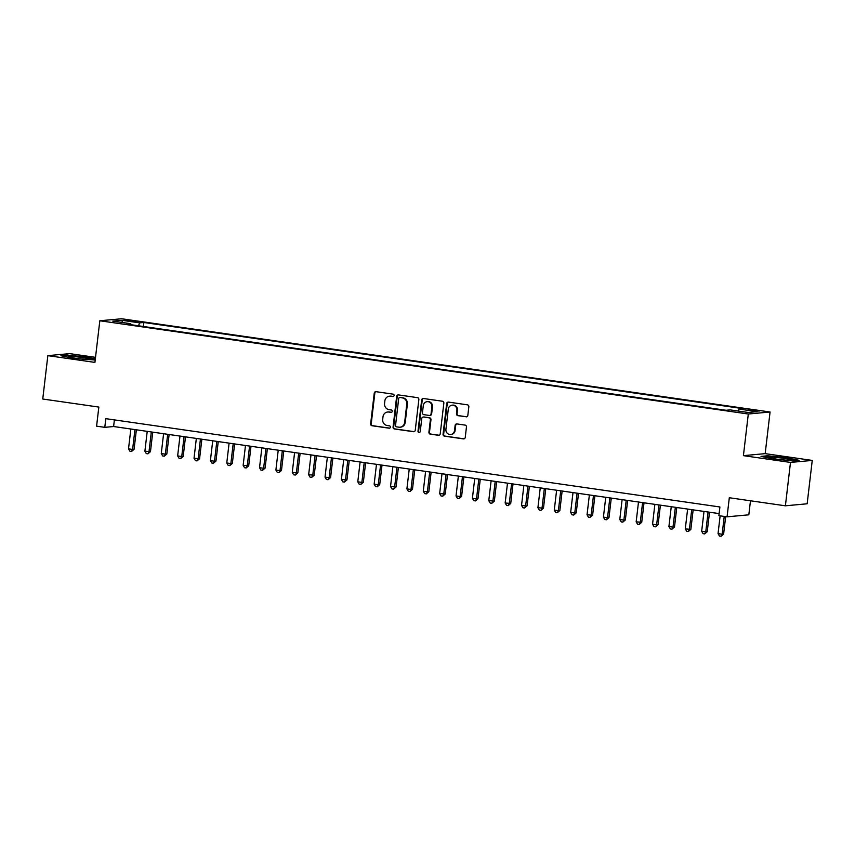 <?xml version="1.0" encoding="UTF-8"?>
<svg xmlns="http://www.w3.org/2000/svg" width="855" height="855" viewBox="0 0 855 855"><rect width="100%" height="100%" fill="white"/><g stroke="black" fill="none" stroke-linecap="round" stroke-linejoin="round"><path stroke-width="1.28" d="M394.112 395.491A1.208 1.133 -95.3 0 0 393.129 394.144L376.05 391.686A1.721 1.614 -95.3 0 0 374.244 393.161L370.643 423.813A1.721 1.614 -95.3 0 0 372.053 425.747L389.132 428.205A1.208 1.133 -95.3 0 0 390.393 427.179A1.208 1.133 -95.3 0 0 389.41 425.822L387.197 425.501A5.504 5.183 -95.3 0 1 382.698 419.313L382.997 416.759A5.504 5.183 -95.3 0 1 388.779 412.046L390.992 412.367A1.208 1.133 -95.3 0 0 392.253 411.341A1.208 1.133 -95.3 0 0 391.269 409.983L389.057 409.663A5.504 5.183 -95.3 0 1 384.558 403.475L384.857 400.92A5.504 5.183 -95.3 0 1 390.639 396.207L392.851 396.528A1.208 1.133 -95.3 0 0 394.112 395.491M755.489 410.25L748.039 409.769L759.176 411.084L755.489 410.25M466.018 416.834A1.721 1.614 -95.3 0 0 467.835 415.359L468.839 406.756A1.721 1.614 -95.3 0 0 467.429 404.832L448.469 402.096A1.721 1.614 -95.3 0 0 446.663 403.571L443.061 434.222A1.721 1.614 -95.3 0 0 444.461 436.157L463.431 438.893A1.721 1.614 -95.3 0 0 465.238 437.418L466.456 427.03A1.721 1.614 -95.3 0 0 465.056 425.095L456.933 423.93A1.721 1.614 -95.3 0 0 455.127 425.395L454.518 430.546A4.596 4.328 -95.3 0 1 450.649 434.511A4.596 4.328 -95.3 0 1 445.925 429.317L448.298 409.128A4.596 4.328 -95.3 0 1 452.167 405.174A4.596 4.328 -95.3 0 1 456.891 410.368L456.495 413.735A1.721 1.614 -95.3 0 0 457.906 415.669L466.606 416.78A1.721 1.614 -95.3 0 0 466.67 416.791M95.525 357.347L69.608 353.628L47.848 355.637L42.75 399.018L98.838 407.076L96.594 426.164L104.78 427.34L105.806 418.661L719.899 506.972L718.884 515.651L727.071 516.826L748.82 514.817L750.476 500.784M790.49 462.427L812.25 460.418L765.172 453.642L743.412 455.651L790.49 462.427L785.392 505.807L729.304 497.738L727.071 516.826M743.412 455.651L748.307 414.012L99.821 320.764L121.581 318.755L770.066 412.003L748.307 414.012M47.848 355.637L94.926 362.402L99.821 320.764M418.854 399.574A1.721 1.614 -95.3 0 0 417.443 397.639L398.473 394.914A1.721 1.614 -95.3 0 0 396.667 396.378L393.065 427.04A1.721 1.614 -95.3 0 0 394.476 428.975L413.446 431.7A1.721 1.614 -95.3 0 0 415.252 430.225L418.854 399.574M423.471 398.505L442.441 401.23A1.721 1.614 -95.3 0 1 443.841 403.165L440.24 433.827A1.721 1.614 -95.3 0 1 438.433 435.291L430.322 434.126A1.721 1.614 -95.3 0 1 428.911 432.192L430.375 419.762A1.721 1.614 -95.3 0 0 428.964 417.828L423.578 417.048A1.721 1.614 -95.3 0 0 421.772 418.523L420.254 431.465A1.208 1.133 -95.3 0 1 419.239 432.502A1.208 1.133 -95.3 0 1 417.999 431.144L421.665 399.98A1.721 1.614 -95.3 0 1 423.471 398.505M812.25 460.418L807.152 503.787L785.392 505.807M127.705 320.86L138.521 321.843L131.349 320.518L124.125 320.048L127.705 320.86M738.207 411.041L739.083 409.064L743.209 408.679L143.843 322.495L139.728 322.88L138.446 325.776M739.083 409.064L757.103 411.65L748.168 412.473L730.149 409.887L726.034 410.272L126.679 324.088L130.794 323.703L112.775 321.117L121.72 320.283L139.728 322.88M765.172 453.642L770.066 412.003M104.78 427.34L113.608 426.527L719.119 513.599M114.378 419.901L113.608 426.527M143.373 326.482L143.843 322.495M131.018 324.708L130.794 323.703M122.65 322.527L121.72 320.283M95.343 358.886L86.569 357.091L67.492 355.114L60.929 355.723L73.466 358.298L95.204 360.019M799.158 460.332L786.632 457.756L767.555 455.779L761.003 456.388L773.529 458.964L792.606 460.93L799.158 460.332M393.386 396.464L391.227 396.154A5.504 5.183 -95.3 0 0 390.083 396.122L389.495 396.175M387.636 412.014L388.223 411.96A5.504 5.183 -95.3 0 1 389.367 411.992L391.526 412.302M375.986 391.676A1.721 1.614 -95.3 0 0 374.832 393.108L371.23 423.759A1.721 1.614 -95.3 0 0 372.641 425.694L389.666 428.141M398.409 394.903A1.721 1.614 -95.3 0 0 397.254 396.325L393.653 426.987A1.721 1.614 -95.3 0 0 395.063 428.921L414.034 431.647A1.721 1.614 -95.3 0 0 414.087 431.657M399.958 397.554A1.208 1.133 -95.3 0 0 398.697 398.58L395.534 425.491A1.208 1.133 -95.3 0 0 396.517 426.848L398.858 427.179A5.504 5.183 -95.3 0 0 404.639 422.466L406.798 404.073A5.504 5.183 -95.3 0 0 402.299 397.885L400.546 397.5A1.208 1.133 -95.3 0 0 400.3 397.49L399.713 397.543M400.001 427.211L400.589 427.158A5.504 5.183 -95.3 0 0 405.227 422.413L404.639 422.466M400.546 397.5L402.887 397.832A5.504 5.183 -95.3 0 1 407.386 404.02L405.227 422.413M423.225 417.048L423.813 416.984A1.721 1.614 -95.3 0 1 424.166 416.994L429.552 417.774A1.721 1.614 -95.3 0 1 430.963 419.709L429.499 432.138A1.721 1.614 -95.3 0 0 430.909 434.073L439.021 435.238A1.721 1.614 -95.3 0 0 439.085 435.248M423.407 398.494A1.721 1.614 -95.3 0 0 422.252 399.926L418.587 431.091A1.208 1.133 -95.3 0 0 419.527 432.438M431.893 406.862A4.596 4.328 -95.3 0 0 427.169 401.658A4.596 4.328 -95.3 0 0 423.289 405.623L422.456 412.73A1.721 1.614 -95.3 0 0 423.856 414.664L429.242 415.445A1.721 1.614 -95.3 0 0 431.048 413.97L431.893 406.862L432.48 406.809A4.596 4.328 -95.3 0 0 427.757 401.604L427.169 401.658M429.605 415.455L430.193 415.402A1.721 1.614 -95.3 0 0 431.636 413.916L431.048 413.97M432.48 406.809L431.636 413.916M452.167 405.174L452.755 405.12A4.596 4.328 -95.3 0 1 457.478 410.315L457.083 413.681A1.721 1.614 -95.3 0 0 458.494 415.616L466.606 416.78M450.649 434.511L451.237 434.458A4.596 4.328 -95.3 0 0 455.106 430.493L454.518 430.546M456.869 423.92A1.721 1.614 -95.3 0 0 455.715 425.341L455.106 430.493M448.405 402.096A1.721 1.614 -95.3 0 0 447.251 403.517L443.649 434.169A1.721 1.614 -95.3 0 0 445.049 436.103L464.019 438.839A1.721 1.614 -95.3 0 0 464.083 438.839M130.847 429.007L128.517 448.854L132.611 449.441L134.075 449.303L136.373 429.798M134.075 449.303L131.552 451.472L132.611 449.441L134.94 429.595M131.552 451.472L129.917 451.237L128.517 448.854M83.79 357.689A11.382 0.844 6.7 0 0 68.742 356.824A11.382 0.844 6.7 0 0 76.148 358.395A11.382 0.844 6.7 0 0 91.175 359.463A11.382 0.844 6.7 0 0 83.79 357.689M62.479 356.043L67.834 355.541L86.323 357.454L95.29 359.292M772.738 457.201A11.382 0.844 6.7 0 0 768.816 457.5A11.382 0.844 6.7 0 0 775.913 459.017A11.382 0.844 6.7 0 0 787.348 460.204A11.382 0.844 6.7 0 0 791.249 460.129A11.382 0.844 6.7 0 0 785.499 458.601A11.382 0.844 6.7 0 0 772.738 457.201M762.542 456.709L767.908 456.207L786.386 458.12L797.768 460.46M147.22 431.358L144.89 451.205L150.459 451.654L152.746 432.16M150.459 451.654L147.936 453.834L148.984 451.793L151.314 431.946M147.936 453.834L146.291 453.599L144.89 451.205M163.594 433.72L161.264 453.556L165.357 454.144L166.832 454.016L169.119 434.511M166.832 454.016L164.31 456.185L165.357 454.144L167.687 434.308M164.31 456.185L162.674 455.95L161.264 453.556M179.978 436.071L177.648 455.918L181.741 456.506L183.205 456.367L185.492 436.862M183.205 456.367L180.683 458.537L181.741 456.506L184.071 436.659M180.683 458.537L179.048 458.301L177.648 455.918M196.351 438.423L194.021 458.269L199.578 458.718L201.876 439.224M199.578 458.718L197.056 460.898L198.114 458.857L200.444 439.01M197.056 460.898L195.421 460.663L194.021 458.269M212.724 440.785L210.394 460.621L214.487 461.208L215.962 461.08L218.249 441.575M215.962 461.08L213.44 463.25L214.487 461.208L216.817 441.372M213.44 463.25L211.794 463.015L210.394 460.621M229.097 443.136L226.767 462.983L230.861 463.57L232.336 463.431L234.623 443.927M232.336 463.431L229.813 465.601L230.861 463.57L233.191 443.724M229.813 465.601L228.178 465.366L226.767 462.983M245.481 445.487L243.151 465.334L248.709 465.783L250.996 446.289M248.709 465.783L246.187 467.963L247.245 465.922L249.575 446.075M246.187 467.963L244.551 467.728L243.151 465.334M261.854 447.849L259.525 467.685L263.618 468.273L265.082 468.145L267.38 448.64M265.082 468.145L262.56 470.314L263.618 468.273L265.948 448.437M262.56 470.314L260.925 470.079L259.525 467.685M278.228 450.2L275.898 470.047L279.991 470.635L281.466 470.496L283.753 450.991M281.466 470.496L278.944 472.665L279.991 470.635L282.321 450.788M278.944 472.665L277.298 472.43L275.898 470.047M294.601 452.552L292.271 472.398L297.839 472.847L300.126 453.353M297.839 472.847L295.317 475.027L296.364 472.986L298.694 453.139M295.317 475.027L293.682 474.792L292.271 472.398M310.985 454.913L308.644 474.749L314.213 475.209L316.5 455.704M314.213 475.209L311.69 477.379L312.748 475.337L315.078 455.501M311.69 477.379L310.055 477.143L308.644 474.749M327.358 457.265L325.028 477.111L329.122 477.699L330.586 477.56L332.884 458.056M330.586 477.56L328.064 479.73L329.122 477.699L331.451 457.853M328.064 479.73L326.428 479.495L325.028 477.111M343.731 459.616L341.401 479.463L346.97 479.912L349.257 460.418M346.97 479.912L344.447 482.092L345.495 480.05L347.825 460.204M344.447 482.092L342.802 481.857L341.401 479.463M360.105 461.978L357.775 481.814L361.868 482.402L363.343 482.273L365.63 462.769M363.343 482.273L360.821 484.443L361.868 482.402L364.198 462.566M360.821 484.443L359.185 484.208L357.775 481.814M376.489 464.329L374.148 484.165L378.252 484.764L379.716 484.625L382.003 465.12M379.716 484.625L377.194 486.794L378.252 484.764L380.582 464.917M377.194 486.794L375.559 486.559L374.148 484.165M392.862 466.68L390.532 486.527L396.089 486.976L398.387 467.482M396.089 486.976L393.567 489.156L394.625 487.115L396.955 467.268M393.567 489.156L391.932 488.921L390.532 486.527M409.235 469.042L406.905 488.878L410.999 489.466L412.473 489.338L414.761 469.833M412.473 489.338L409.951 491.507L410.999 489.466L413.328 469.63M409.951 491.507L408.305 491.272L406.905 488.878M425.608 471.394L423.278 491.23L427.372 491.828L428.847 491.689L431.134 472.184M428.847 491.689L426.324 493.859L427.372 491.828L429.702 471.981M426.324 493.859L424.689 493.624L423.278 491.23M441.992 473.745L439.652 493.591L445.22 494.04L447.507 474.546M445.22 494.04L442.698 496.221L443.756 494.179L446.086 474.333M442.698 496.221L441.062 495.986L439.652 493.591M458.366 476.107L456.036 495.943L460.129 496.531L461.593 496.402L463.891 476.898M461.593 496.402L459.071 498.572L460.129 496.531L462.459 476.695M459.071 498.572L457.436 498.337L456.036 495.943M474.739 478.458L472.409 498.294L476.502 498.893L477.977 498.754L480.264 479.249M477.977 498.754L475.455 500.923L476.502 498.893L478.832 479.046M475.455 500.923L473.809 500.688L472.409 498.294M491.112 480.809L488.782 500.656L494.35 501.105L496.637 481.611M494.35 501.105L491.828 503.285L492.875 501.244L495.205 481.397M491.828 503.285L490.193 503.05L488.782 500.656M507.496 483.171L505.155 503.007L510.724 503.467L513.011 483.962M510.724 503.467L508.201 505.636L509.259 503.595L511.589 483.759M508.201 505.636L506.566 505.401L505.155 503.007M523.869 485.522L521.539 505.358L525.633 505.957L527.097 505.818L529.395 486.313M527.097 505.818L524.575 507.988L525.633 505.957L527.963 486.11M524.575 507.988L522.939 507.752L521.539 505.358M540.242 487.874L537.913 507.72L543.481 508.169L545.768 488.675M543.481 508.169L540.959 510.35L542.006 508.308L544.336 488.462M540.959 510.35L539.313 510.114L537.913 507.72M556.616 490.236L554.286 510.072L558.379 510.659L559.854 510.531L562.141 491.027M559.854 510.531L557.332 512.701L558.379 510.659L560.709 490.823M557.332 512.701L555.697 512.466L554.286 510.072M573 492.587L570.659 512.423L574.763 513.021L576.227 512.882L578.514 493.378M576.227 512.882L573.705 515.052L574.763 513.021L577.093 493.175M573.705 515.052L572.07 514.817L570.659 512.423M589.373 494.938L587.043 514.785L592.601 515.234L594.898 495.74M592.601 515.234L590.078 517.414L591.136 515.373L593.466 495.526M590.078 517.414L588.443 517.179L587.043 514.785M605.746 497.3L603.416 517.136L607.51 517.724L608.984 517.596L611.272 498.091M608.984 517.596L606.462 519.765L607.51 517.724L609.839 497.888M606.462 519.765L604.816 519.53L603.416 517.136M622.119 499.651L619.789 519.487L623.883 520.086L625.358 519.947L627.645 500.442M625.358 519.947L622.835 522.116L623.883 520.086L626.213 500.239M622.835 522.116L621.2 521.881L619.789 519.487M638.503 502.003L636.163 521.849L641.731 522.298L644.018 502.804M641.731 522.298L639.209 524.478L640.267 522.437L642.597 502.59M639.209 524.478L637.573 524.243L636.163 521.849M654.877 504.365L652.547 524.201L656.64 524.788L658.104 524.649L660.402 505.155M658.104 524.649L655.582 526.83L656.64 524.788L658.97 504.952M655.582 526.83L653.947 526.595L652.547 524.201M671.25 506.716L668.92 526.552L673.013 527.15L674.488 527.011L676.775 507.507M674.488 527.011L671.966 529.181L673.013 527.15L675.343 507.304M671.966 529.181L670.32 528.946L668.92 526.552M687.623 509.067L685.293 528.914L690.861 529.363L693.149 509.869M690.861 529.363L688.339 531.543L689.387 529.502L691.716 509.655M688.339 531.543L686.704 531.308L685.293 528.914M704.007 511.429L701.666 531.265L705.76 531.853L707.235 531.714L709.522 512.22M707.235 531.714L704.712 533.894L705.76 531.853L708.1 512.017M704.712 533.894L703.077 533.659L701.666 531.265M720.134 515.832L718.05 533.616L722.144 534.215L723.608 534.076L725.66 516.623M723.608 534.076L721.086 536.245L722.144 534.215L724.228 516.42M721.086 536.245L719.45 536.01L718.05 533.616M131.243 321.362L131.349 320.518M134.866 321.79L134.951 321.031M391.227 396.154L390.639 396.207M389.367 411.992L388.779 412.046M372.641 425.694L372.053 425.747M371.23 423.759L370.643 423.813M374.832 393.108L374.244 393.161M414.034 431.647L413.446 431.7M395.063 428.921L394.476 428.975M393.653 426.987L393.065 427.04M397.254 396.325L396.667 396.378M407.386 404.02L406.798 404.073M402.887 397.832L402.299 397.885M439.021 435.238L438.433 435.291M430.909 434.073L430.322 434.126M429.499 432.138L428.911 432.192M430.963 419.709L430.375 419.762M429.552 417.774L428.964 417.828M424.166 416.994L423.578 417.048M418.587 431.091L417.999 431.144M422.252 399.926L421.665 399.98M458.494 415.616L457.906 415.669M457.083 413.681L456.495 413.735M457.478 410.315L456.891 410.368M455.715 425.341L455.127 425.395M464.019 438.839L463.431 438.893M445.049 436.103L444.461 436.157M443.649 434.169L443.061 434.222M447.251 403.517L446.663 403.571"/></g></svg>
